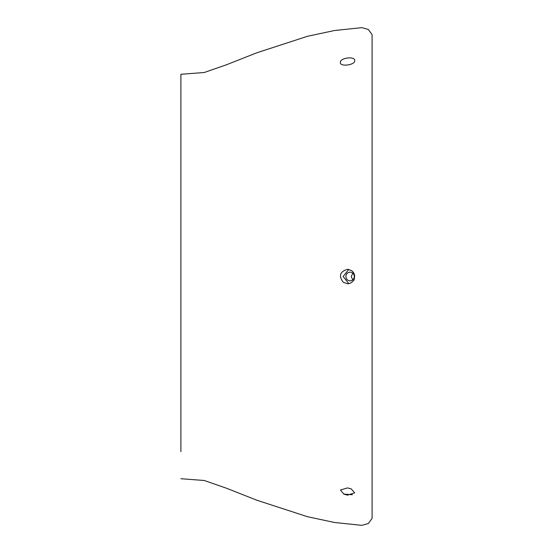 <?xml version="1.0" encoding="UTF-8"?>
<svg xmlns="http://www.w3.org/2000/svg" width="553" height="553" viewBox="0 0 553 553"><rect width="100%" height="100%" fill="white"/><g stroke="black" fill="none" stroke-linecap="round" stroke-linejoin="round"><path stroke-width="0.83" d="M347.512 283.724C349.482 283.924 351.445 282.901 353.422 280.661C354.134 280.668 354.535 278.809 354.611 275.069L353.485 272.435L351.66 270.597L347.512 269.283C339.819 271.647 338.45 276.03 343.406 282.417L347.747 283.717M348.832 269.401L343.13 276.5L348.846 283.599M350.097 272.117C347.547 272.394 346.137 273.853 345.867 276.5C346.137 279.147 347.547 280.606 350.097 280.883C352.648 280.606 354.058 279.147 354.328 276.5C354.058 273.853 352.648 272.394 350.097 272.117M352.759 279.908L351.293 276.583L352.759 273.092M347.512 487.919L340.434 490.006L343.828 494.119L347.512 495.142L354.667 492.847L351.231 488.887L347.512 487.919M352.406 494.755L343.696 494.057M340.351 62.468C339.895 67.113 355.13 65.116 354.756 60.706C355.13 55.805 339.895 57.809 340.351 62.468L340.434 62.994M180.9 451.635L180.9 74.275L204.23 72.512L226.46 64.777L256.917 52.756L307.475 36.298L334.482 30.519L361.828 27.65L368.339 29.475L372.1 34.618L372.1 518.382L368.339 523.525L361.828 525.35L334.482 522.481L307.475 516.702L256.917 500.244L226.46 488.223L204.23 480.488L180.9 478.725M354.756 60.706L354.667 60.166M372.1 485.976L372.1 449.9"/></g></svg>
